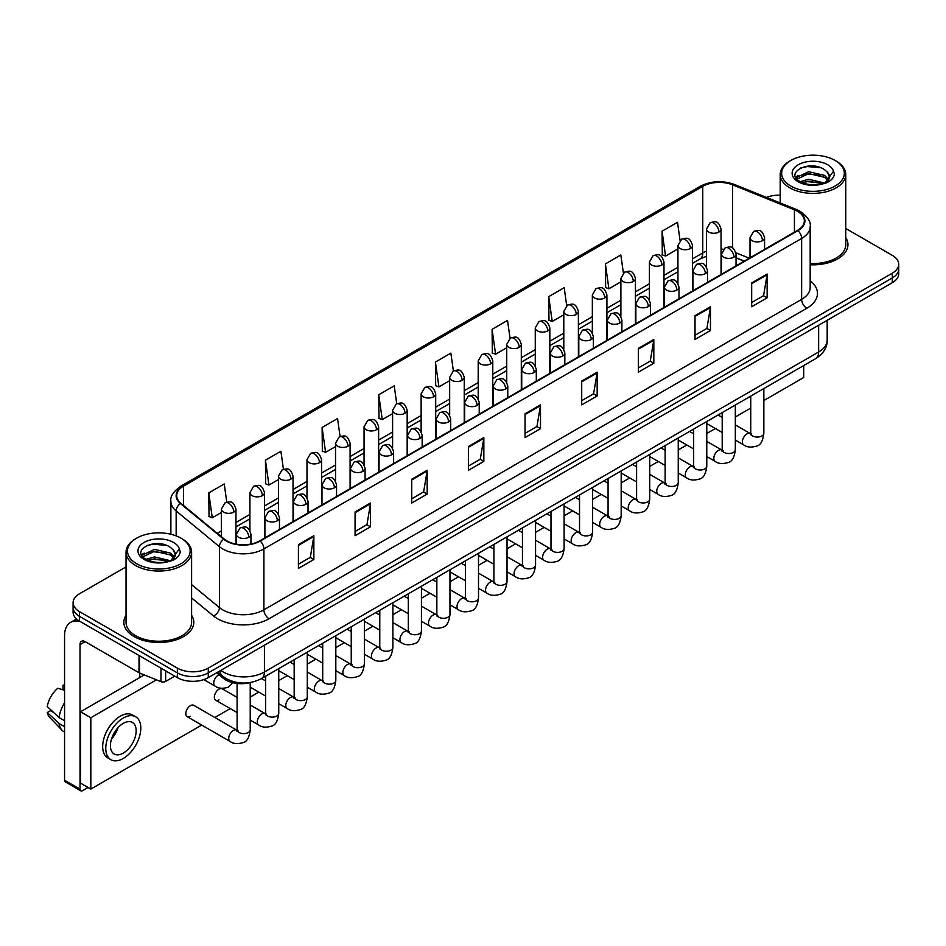 <?xml version="1.0" encoding="UTF-8"?>
<svg xmlns="http://www.w3.org/2000/svg" width="946" height="946" viewBox="0 0 946 946"><rect width="100%" height="100%" fill="white"/><g stroke="black" fill="none" stroke-linecap="round" stroke-linejoin="round"><path stroke-width="1.42" d="M744.147 261.179L736.047 257.903M250.702 682.456A21.853 12.617 180 0 1 223.339 678.317L216.646 672.795M126.043 615.29A34.967 20.185 0 0 0 123.855 622.314A34.967 20.185 0 0 0 134.096 636.587A34.967 20.185 0 0 0 172.207 640.962A34.967 20.185 0 0 0 193.788 622.314A34.967 20.185 0 0 0 191.6 615.29A34.967 20.185 0 0 1 193.788 622.314A34.967 20.185 0 0 1 172.207 640.962A34.967 20.185 0 0 1 134.096 636.587A34.967 20.185 0 0 1 123.855 622.314A34.967 20.185 0 0 1 126.043 615.29M797.525 211.336A23.307 13.457 180 0 1 804.348 220.856A23.307 13.457 180 0 1 797.525 230.363L259.783 540.828A23.307 13.457 180 0 1 224.202 539.031L180.923 503.355A23.307 13.457 180 0 1 176.713 495.633A23.307 13.457 180 0 1 183.536 486.114L702.76 186.35A23.307 13.457 180 0 1 732.606 184.837L794.415 209.823A23.307 13.457 180 0 1 797.525 211.336M797.939 211.1A23.898 13.8 0 0 0 794.746 209.551L732.949 184.565A23.898 13.8 0 0 0 702.346 186.114L183.122 485.877A23.898 13.8 0 0 0 180.45 503.544L223.729 539.232A23.898 13.8 0 0 0 260.185 541.065L797.939 230.599A23.898 13.8 0 0 0 797.939 211.1M126.043 566.89L79.499 593.769A21.853 12.617 0 0 0 73.102 602.685L73.102 612.204A21.853 12.617 0 0 0 79.499 621.12L177.363 677.632L177.363 672.866A21.853 12.617 0 0 0 208.274 672.866L892.303 277.947A21.853 12.617 0 0 0 898.7 269.031A21.853 12.617 0 0 1 892.303 277.947L208.274 672.866A21.853 12.617 0 0 1 177.363 672.866L79.499 616.366L177.363 672.866L177.363 668.113A21.853 12.617 0 0 0 208.274 668.113L892.303 273.193A21.853 12.617 0 0 0 898.7 264.265A21.853 12.617 0 0 0 892.303 255.349L845.759 228.471M73.102 607.45A21.853 12.617 0 0 0 79.499 616.366A21.853 12.617 0 0 1 73.102 607.45M298.416 544.636L298.416 568.428L313.859 559.512L313.859 535.72L298.416 544.636M298.416 564.206L310.312 557.336L313.8 536.512A5.83 3.37 -120 0 0 313.859 535.72M310.205 557.395L313.859 559.512M355.069 511.928L355.069 535.72L370.525 526.792L370.525 503L355.069 511.928M355.069 531.498L366.965 524.628L370.454 503.792A5.83 3.37 -120 0 0 370.525 503M366.871 524.687L370.525 526.792M411.723 479.22L411.723 503L427.178 494.084L427.178 470.292L411.723 479.22M411.723 498.79L423.631 491.908L427.119 471.084A5.83 3.37 -120 0 0 427.178 470.292M423.524 491.979L427.178 494.084M468.388 446.5L468.388 470.292L483.844 461.376L483.844 437.584L468.388 446.5M468.388 466.071L480.284 459.2L483.773 438.376A5.83 3.37 -120 0 0 483.844 437.584M480.19 459.259L483.844 461.376M751.68 282.949L751.68 306.74L767.135 297.813L767.135 274.021L751.68 282.949M751.68 302.519L763.588 295.637L767.076 274.813A5.83 3.37 -120 0 0 767.135 274.021M763.481 295.708L767.135 297.813M695.026 315.657L695.026 339.448L710.47 330.521L710.47 306.74L695.026 315.657M695.026 335.227L706.922 328.357L710.411 307.521A5.83 3.37 -120 0 0 710.47 306.74M706.816 328.416L710.47 330.521M638.361 348.365L638.361 372.156L653.816 363.24L653.816 339.448L638.361 348.365M638.361 367.935L650.269 361.065L653.757 340.241A5.83 3.37 -120 0 0 653.816 339.448M650.162 361.124L653.816 363.24M581.707 381.084L581.707 404.876L597.163 395.948L597.163 372.156L581.707 381.084M581.707 400.655L593.603 393.773L597.092 372.949A5.83 3.37 -120 0 0 597.163 372.156M593.497 393.843L597.163 395.948M525.042 413.792L525.042 437.584L540.497 428.656L540.497 404.864L525.042 413.792M525.042 433.363L536.95 426.492L540.438 405.657A5.83 3.37 -120 0 0 540.497 404.864M536.843 426.551L540.497 428.656M810.178 264.762A34.967 20.185 0 0 0 847.947 244.647A34.967 20.185 0 0 0 845.759 237.612A34.967 20.185 0 0 1 847.947 244.647A34.967 20.185 0 0 1 810.178 264.762M780.202 195.172A21.853 12.617 0 0 0 766.485 197.418M73.102 602.685A21.853 12.617 0 0 0 79.499 611.613L177.363 668.113M340.075 436.484L337.556 418.546L322.101 427.474L322.35 451.112M283.422 469.275L280.903 451.266L265.448 460.182L265.696 483.832M226.78 502.09L224.237 483.974L208.782 492.89L209.031 516.54M510.036 338.278L507.529 320.41L492.086 329.338L492.334 352.988M566.701 305.617L564.194 287.702L548.739 296.618L548.987 320.268M623.379 272.992L620.848 254.994L605.405 263.91L605.653 287.56M680.056 240.414L677.513 222.275L662.058 231.202L662.306 254.852M396.729 403.717L394.21 385.838L378.767 394.754L379.015 418.404M453.382 370.986L450.875 353.13L435.42 362.046L435.668 385.696M435.42 362.046L438.909 386.902L449.669 380.694M438.909 386.902L435.42 385.601M492.086 329.338L495.574 354.194L506.737 347.75M495.574 354.194L492.086 352.893M548.739 296.618L552.228 321.486L563.804 314.793M552.228 321.486L548.739 320.174M605.405 263.91L608.893 288.767L620.883 281.849M608.893 288.767L605.405 287.466M662.058 231.202L665.546 256.059L677.951 248.893M665.546 256.059L662.058 254.758M378.767 394.754L382.255 419.622L392.602 413.639M382.255 419.622L378.767 418.309M322.101 427.474L325.59 452.33L335.523 446.595M325.59 452.33L322.101 451.029M265.448 460.182L268.936 485.038L278.455 479.539M268.936 485.038L265.448 483.737M208.782 492.89L212.271 517.758L221.388 512.495M212.271 517.758L208.782 516.445M177.363 677.632A21.853 12.617 0 0 0 208.274 677.632L892.303 282.712A21.853 12.617 0 0 0 898.7 273.784L898.7 264.265M165.645 670.856L165.645 681.416L174.785 676.142M80.587 621.759A29.137 16.827 -120 0 0 70.595 622.362A29.137 16.827 -120 0 0 64.565 635.7L64.565 780.225L80.02 789.141L80.02 644.616A7.284 4.21 60 0 1 81.522 641.282A7.284 4.21 60 0 1 85.164 641.648L139.027 672.736L139.027 655.495M80.02 789.141A3.642 2.105 120 0 0 80.765 790.809L65.321 781.893A3.642 2.105 -60 0 1 64.565 780.225M80.765 790.809A3.642 2.105 120 0 0 82.586 790.631L88.049 787.486M139.76 677.573L139.76 673.079M165.645 681.416A3.642 2.105 180 0 1 160.986 681.652L139.511 672.973A3.642 2.105 180 0 1 139.027 672.736M810.178 263.496A32.779 18.92 0 0 0 845.759 244.647L845.759 174.454A32.779 18.92 0 0 0 836.158 161.08L835.129 160.477A31.324 18.08 0 0 0 790.832 160.477A31.324 18.08 0 0 0 790.832 186.055A31.324 18.08 0 0 0 835.129 186.055A31.324 18.08 0 0 0 835.129 160.477L836.158 161.08M790.832 160.477L789.804 161.08A32.779 18.92 0 0 0 780.202 174.454A32.779 18.92 0 0 0 789.804 187.84A32.779 18.92 0 0 0 825.527 191.943A32.779 18.92 0 0 0 845.759 174.454M829.204 177.966L829.441 176.843A16.472 9.507 0 0 0 827.584 172.444L824.64 169.76C809.457 159.023 784.163 173.035 799.772 181.36C806.158 184.813 813.69 185.7 822.37 184.009L826.993 182.661C831.451 180.379 833.911 177.529 834.396 174.111L833.497 171.155L825.172 182.815M800.269 181.644L808.712 179.255L824.794 183.098M820.537 182.779L807.423 181.656L802.208 182.602L808.712 181.147L822.961 183.879M796.579 178.593L797.076 177.174L808.712 171.699L824.616 175.424L828.448 179.409M797.029 179.137L808.712 173.591L824.616 177.316L827.809 180.308M827.584 172.444L829.429 177.068M829.441 177.434L827.62 182.341M795.633 177.008L798.424 175.448M800.966 167.856L807.423 166.555L820.702 167.726M795.988 177.706L797.159 177.02M802.184 175.057L807.423 174.099L820.537 175.235M136.673 538.156L135.645 538.747A32.779 18.92 0 0 0 126.043 552.133L126.043 622.314A32.779 18.92 0 0 0 135.645 635.7A32.779 18.92 0 0 0 171.368 639.803A32.779 18.92 0 0 0 191.6 622.314L191.6 552.133A32.779 18.92 0 0 0 181.999 538.747L180.97 538.156A31.324 18.08 0 0 0 136.673 538.156A31.324 18.08 0 0 0 136.673 563.733A31.324 18.08 0 0 0 180.97 563.733A31.324 18.08 0 0 0 180.97 538.156L181.999 538.747M126.043 552.133A32.779 18.92 0 0 0 135.645 565.519A32.779 18.92 0 0 0 171.368 569.622A32.779 18.92 0 0 0 191.6 552.133M175.045 555.645L175.294 554.51A16.472 9.507 0 0 0 173.425 550.123L170.481 547.438C155.298 536.689 130.016 550.714 145.625 559.039C151.999 562.492 159.531 563.367 168.222 561.676L172.846 560.328C177.292 558.045 179.764 555.196 180.248 551.79L179.338 548.834L171.025 560.493M146.11 559.323L154.565 556.934L170.635 560.765M166.39 560.458L153.264 559.334L148.049 560.28L154.565 558.814L168.814 561.546M142.42 556.26L142.917 554.841L154.565 549.378L170.469 553.091L174.289 557.076M142.87 556.816L154.565 551.27L170.469 554.983L173.662 557.974M173.425 550.123L175.282 554.734M175.294 555.113L173.461 560.008M141.474 554.675L144.265 553.114M146.807 545.535L153.264 544.222L166.555 545.393M141.829 555.385L143 554.687M148.025 552.724L153.264 551.778L166.39 552.902M187.166 716.678L230.079 741.439A6.551 3.784 -60 0 1 229.074 736.189A6.551 3.784 -60 0 1 233.355 730.418A6.551 3.784 -60 0 1 233.65 730.253A6.551 3.784 -60 0 1 236.63 730.087L193.729 705.314A6.551 3.784 120 0 0 190.453 705.645A6.551 3.784 120 0 0 186.161 711.416A6.551 3.784 120 0 0 187.166 716.678A6.551 3.784 120 0 0 190.453 716.347M237.103 697.415L222.263 688.842A6.551 3.784 120 0 0 218.987 689.173A6.551 3.784 120 0 0 214.707 694.943A6.551 3.784 120 0 0 215.712 700.194A6.551 3.784 120 0 0 218.987 699.874M763.848 400.525L803.71 377.513L803.71 365.546M156.457 679.831L90.828 717.718L90.828 789.082L201.711 725.074M214.825 717.494L230.245 708.589M250.217 697.072L258.79 692.117M278.751 680.6L287.324 675.645M307.284 664.116L315.858 659.173M335.818 647.643L344.391 642.701M364.352 631.171L372.925 626.217M392.886 614.699L401.459 609.744M421.431 598.215L430.004 593.272M449.965 581.743L458.538 576.8M478.499 565.27L487.072 560.316M507.032 548.798L515.605 543.844M535.566 532.326L544.139 527.371M564.1 515.842L572.673 510.899M592.634 499.37L601.207 494.427M621.179 482.898L629.752 477.943M649.713 466.425L658.286 461.471M678.247 449.941L686.82 444.998M706.78 433.469L715.353 428.526M735.314 416.997L750.746 408.093M144.336 674.924L80.528 711.77L80.528 783.134L90.828 789.082M90.828 717.718L80.528 711.77M775.98 381.557A24.762 14.296 120 0 0 777.435 380.789A24.762 14.296 120 0 0 778.901 379.866M123.287 753.099A18.211 10.512 120 0 0 135.183 737.052A18.211 10.512 120 0 0 132.393 722.46A18.211 10.512 120 0 0 123.287 723.371A18.211 10.512 120 0 0 111.38 739.417A18.211 10.512 120 0 0 114.182 754.009A18.211 10.512 120 0 0 123.287 753.099M111.51 738.992A18.211 10.512 120 0 0 118.049 727.663M64.565 685.755L63.015 685.294L63.015 688.948L64.565 689.847M135.668 716.784L132.57 714.999A24.762 14.296 120 0 0 120.189 716.228A24.762 14.296 120 0 0 104.013 738.057A24.762 14.296 120 0 0 107.809 757.9L110.895 759.685A24.762 14.296 120 0 0 123.287 758.456A24.762 14.296 120 0 0 139.464 736.627A24.762 14.296 120 0 0 135.668 716.784A24.762 14.296 120 0 0 123.287 718.014A24.762 14.296 120 0 0 107.099 739.843A24.762 14.296 120 0 0 110.895 759.685M64.565 702.783A24.04 13.883 120 0 0 59.09 717.6L47.3 706.567A18.944 10.938 120 0 1 57.872 688.262L64.565 690.296M64.565 720.757L59.09 717.6M53.674 712.539L50.469 710.683L47.3 712.515L59.09 723.548L64.565 726.705M59.09 723.548A24.04 13.883 120 0 0 62.058 730.265A24.04 13.883 120 0 0 63.879 731.696L64.565 732.086M64.565 684.857A18.944 10.938 120 0 0 63.015 685.294M47.3 712.515A18.944 10.938 120 0 0 49.535 717.234L62.058 730.265M223.339 676.733L223.339 678.317M810.178 280.796A36.421 21.025 180 0 1 806.796 308.278L269.054 618.743A7.284 4.21 60 0 1 263.899 609.827L801.64 299.362A29.137 16.827 0 0 0 810.178 287.466L810.178 226.555A29.137 16.827 180 0 1 801.64 238.451A7.284 4.21 -120 0 0 797.939 230.599M269.054 618.743A36.421 21.025 180 0 1 217.545 618.743A36.421 21.025 180 0 1 213.465 615.941L191.6 597.919M223.729 539.232A7.284 4.872 129.5 0 0 219.425 546.67L219.425 607.58A29.137 16.827 0 0 0 222.688 609.827A29.137 16.827 0 0 0 263.899 609.827L263.899 548.917A29.137 16.827 180 0 1 219.425 546.67L176.157 510.994A29.137 16.827 180 0 1 170.883 501.345L170.883 534.254M810.178 226.555C811.148 222.014 807.801 216.93 800.139 211.325L796.307 209.468A7.284 3.406 112 0 0 794.746 209.551M796.307 209.468L734.498 184.482C722.437 180.213 710.99 180.84 700.146 186.35A7.284 4.21 60 0 1 702.346 186.114M183.122 485.877A7.284 4.21 -120 0 0 180.923 486.114C173.366 491.553 170.02 496.626 170.883 501.345M180.45 503.544A7.284 4.872 129.5 0 0 176.157 510.994L176.157 535.874M734.498 184.482A7.284 3.406 112 0 0 732.949 184.565M260.185 541.065A7.284 4.21 60 0 1 263.899 548.917L801.64 238.451L801.64 299.362A7.284 4.21 60 0 0 806.796 308.278M208.274 668.113L208.274 677.632M892.303 273.193L892.303 282.712M79.499 611.613L79.499 621.12M191.6 584.64L219.425 607.58A7.284 4.872 -50.5 0 1 213.465 615.941M183.536 486.114L183.536 505.507M794.415 209.823L794.415 232.16M732.606 184.837L732.606 248.006M749.303 258.211L735.905 252.795M723.418 249.236A23.307 13.457 0 0 0 721.053 249.058M706.485 251.21A23.307 13.457 0 0 0 702.76 252.96L692.519 258.873M702.76 186.35L702.76 252.96A13.114 7.568 60 0 1 700.04 258.968L692.519 263.307M677.951 267.28L663.986 275.345M649.417 283.765L635.452 291.829M620.883 300.237L606.918 308.301M592.35 316.709L578.384 324.774M563.804 333.181L549.839 341.246M535.27 349.653L521.305 357.718M506.737 366.137L492.771 374.202M478.203 382.61L464.238 390.674M449.669 399.082L435.704 407.147M421.136 415.554L407.17 423.619M392.602 432.038L378.625 440.103M364.056 448.51L350.091 456.575M335.523 464.983L321.557 473.047M306.989 481.455L293.024 489.52M278.455 497.927L264.49 505.992M249.921 514.411L235.956 522.476M221.388 530.883L217.225 533.284M525.042 414.549L540.438 405.657M581.707 381.829L597.092 372.949M638.361 349.121L653.757 340.241M695.026 316.413L710.411 307.521M751.68 283.694L767.076 274.813M468.388 447.257L483.773 438.376M411.723 479.965L427.119 471.084M355.069 512.685L370.454 503.792M298.416 545.393L313.8 536.512M220.796 670.395A29.137 16.827 0 0 0 223.209 671.979A29.137 16.827 0 0 0 264.419 671.979L818.645 351.995A29.137 16.827 0 0 0 827.182 340.099C827.395 347.336 823.54 353.52 815.629 358.664L261.392 678.649A14.568 8.408 60 0 0 264.419 671.979L264.419 645.207M818.645 325.235L818.645 351.995A14.568 8.408 60 0 1 815.629 358.664M220.004 670.856A14.568 9.744 129.5 0 0 222.606 676.142L217.757 672.145M762.452 240.686A7.284 4.21 0 0 0 764.581 237.718C761.625 228.364 758.751 230.233 753.655 231.403A7.284 4.21 60 0 1 757.297 231.77A7.284 4.21 -120 0 1 762.452 240.686A7.284 4.21 0 0 1 752.141 240.686A7.284 4.21 0 0 1 750.012 237.718L753.655 231.403M735.314 440.044L743.722 444.892A6.551 3.784 -60 0 1 742.716 439.642A6.551 3.784 -60 0 1 746.997 433.871A6.551 3.784 -60 0 1 747.281 433.706A6.551 3.784 -60 0 1 750.273 433.54L735.314 424.908M751.112 434.202L750.533 434.687L750.746 433.268A6.551 3.784 -0 0 0 752.661 435.952A6.551 3.784 -0 0 0 761.636 436.106A6.551 3.784 -0 0 0 763.848 433.268C762.949 440.883 760.596 445.14 756.776 446.027C751.301 447.695 746.95 447.316 743.722 444.892M718.925 232.03A7.284 4.21 0 0 0 721.053 229.062C718.097 219.72 715.223 221.577 710.127 222.748A7.284 4.21 60 0 1 713.769 223.114A7.284 4.21 -120 0 1 718.925 232.03A7.284 4.21 0 0 1 708.625 232.03A7.284 4.21 0 0 1 706.485 229.062L710.127 222.748M733.907 257.158A7.284 4.21 0 0 0 736.047 254.19C733.091 244.848 730.217 246.705 725.121 247.876A7.284 4.21 60 0 1 728.763 248.242A7.284 4.21 -120 0 1 733.907 257.158A7.284 4.21 0 0 1 723.607 257.158A7.284 4.21 0 0 1 721.479 254.19L725.121 247.876M706.78 456.528L715.176 461.376A6.551 3.784 -60 0 1 714.171 456.114A6.551 3.784 -60 0 1 718.463 450.343A6.551 3.784 -60 0 1 718.747 450.19A6.551 3.784 -60 0 1 721.739 450.012L706.78 441.38M722.578 450.674L721.999 451.159L722.2 449.752A6.551 3.784 -0 0 0 724.128 452.425A6.551 3.784 -0 0 0 733.091 452.59A6.551 3.784 -0 0 0 735.314 449.752C734.415 457.356 732.062 461.613 728.243 462.499C722.768 464.167 718.416 463.788 715.176 461.376M705.373 273.631A7.284 4.21 0 0 0 707.513 270.662C704.557 261.321 701.684 263.177 696.587 264.348A7.284 4.21 60 0 1 700.229 264.714A7.284 4.21 -120 0 1 705.373 273.631A7.284 4.21 0 0 1 695.073 273.631A7.284 4.21 0 0 1 692.945 270.662L696.587 264.348M678.247 473L686.642 477.848A6.551 3.784 -60 0 1 685.637 472.598A6.551 3.784 -60 0 1 689.93 466.816A6.551 3.784 -60 0 1 690.213 466.662A6.551 3.784 -60 0 1 693.205 466.496L678.247 457.852M694.045 467.158L693.453 467.643L693.666 466.224A6.551 3.784 -0 0 0 695.594 468.897A6.551 3.784 -0 0 0 704.557 469.062A6.551 3.784 -0 0 0 706.78 466.224C705.882 473.84 703.528 478.085 699.709 478.983C694.234 480.639 689.87 480.272 686.642 477.848M676.839 290.115A7.284 4.21 0 0 0 678.98 287.135C676.023 277.793 673.15 279.649 668.053 280.832A7.284 4.21 60 0 1 671.695 281.187A7.284 4.21 -120 0 1 676.839 290.115A7.284 4.21 0 0 1 666.54 290.115A7.284 4.21 0 0 1 664.411 287.135L668.053 280.832M649.713 489.472L658.109 494.32A6.551 3.784 -60 0 1 657.103 489.07A6.551 3.784 -60 0 1 661.384 483.288A6.551 3.784 -60 0 1 661.68 483.134A6.551 3.784 -60 0 1 664.671 482.968L649.713 474.336M665.511 483.631L664.92 484.115L665.133 482.697A6.551 3.784 -0 0 0 667.048 485.369A6.551 3.784 -0 0 0 676.023 485.535A6.551 3.784 -0 0 0 678.247 482.697C677.348 490.312 674.995 494.557 671.175 495.456C665.688 497.123 661.337 496.745 658.109 494.32M648.306 306.587A7.284 4.21 0 0 0 650.434 303.607C647.478 294.265 644.604 296.133 639.508 297.304A7.284 4.21 60 0 1 643.15 297.659A7.284 4.21 -120 0 1 648.306 306.587A7.284 4.21 0 0 1 638.006 306.587A7.284 4.21 0 0 1 635.866 303.607L639.508 297.304M621.179 505.944L629.575 510.793A6.551 3.784 -60 0 1 628.57 505.542A6.551 3.784 -60 0 1 632.85 499.772A6.551 3.784 -60 0 1 633.146 499.606A6.551 3.784 -60 0 1 636.126 499.441L621.179 490.808M636.977 500.103L636.386 500.588L636.599 499.169A6.551 3.784 -0 0 0 638.515 501.853A6.551 3.784 -0 0 0 647.49 502.007A6.551 3.784 -0 0 0 649.713 499.169C648.814 506.784 646.449 511.041 642.641 511.928C637.155 513.595 632.803 513.217 629.575 510.793M690.391 248.502A7.284 4.21 0 0 0 692.519 245.534C689.563 236.193 686.69 238.049 681.593 239.22A7.284 4.21 60 0 1 685.235 239.586A7.284 4.21 -120 0 1 690.391 248.502A7.284 4.21 0 0 1 680.091 248.502A7.284 4.21 0 0 1 677.951 245.534L681.593 239.22M661.857 264.986A7.284 4.21 0 0 0 663.986 262.007C661.029 252.665 658.156 254.521 653.059 255.704A7.284 4.21 60 0 1 656.701 256.059A7.284 4.21 -120 0 1 661.857 264.986A7.284 4.21 0 0 1 651.546 264.986A7.284 4.21 0 0 1 649.417 262.007L653.059 255.704M633.312 281.459A7.284 4.21 0 0 0 635.452 278.479C632.496 269.137 629.622 271.005 624.526 272.176A7.284 4.21 60 0 1 628.168 272.531A7.284 4.21 -120 0 1 633.312 281.459A7.284 4.21 0 0 1 623.012 281.459A7.284 4.21 0 0 1 620.883 278.479L624.526 272.176M80.02 644.616L85.164 641.648M139.511 655.767L139.511 672.973M160.986 681.652L160.986 668.172M833.497 171.155A20.836 12.026 0 0 0 827.715 164.758A20.836 12.026 0 0 0 798.247 164.758A20.836 12.026 0 0 0 798.247 181.774A20.836 12.026 0 0 0 822.37 184.009M824.971 183.347A16.472 9.507 0 0 0 829.417 177.375M179.338 548.834A20.836 12.026 0 0 0 173.556 542.436A20.836 12.026 0 0 0 144.088 542.436A20.836 12.026 0 0 0 144.088 559.453A20.836 12.026 0 0 0 168.222 561.676M170.824 561.025A16.472 9.507 0 0 0 175.258 555.054M619.772 323.059A7.284 4.21 0 0 0 621.9 320.091C618.944 310.737 616.071 312.606 610.974 313.776A7.284 4.21 60 0 1 614.616 314.143A7.284 4.21 -120 0 1 619.772 323.059A7.284 4.21 0 0 1 609.472 323.059A7.284 4.21 0 0 1 607.332 320.091L610.974 313.776M592.634 522.417L601.041 527.277A6.551 3.784 -60 0 1 600.036 522.015A6.551 3.784 -60 0 1 604.317 516.244A6.551 3.784 -60 0 1 604.612 516.078A6.551 3.784 -60 0 1 607.592 515.913L592.634 507.281M608.444 516.575L607.852 517.06L608.065 515.641A6.551 3.784 -0 0 0 609.981 518.325A6.551 3.784 -0 0 0 618.956 518.491A6.551 3.784 -0 0 0 621.179 515.641C620.28 523.256 617.915 527.513 614.096 528.4C608.621 530.067 604.269 529.689 601.041 527.277M591.238 339.531A7.284 4.21 0 0 0 593.367 336.563C590.41 327.221 587.537 329.078 582.44 330.249A7.284 4.21 60 0 1 586.082 330.615A7.284 4.21 -120 0 1 591.238 339.531A7.284 4.21 0 0 1 580.927 339.531A7.284 4.21 0 0 1 578.798 336.563L582.44 330.249M564.1 538.901L572.507 543.749A6.551 3.784 -60 0 1 571.502 538.499A6.551 3.784 -60 0 1 575.783 532.716A6.551 3.784 -60 0 1 576.079 532.563A6.551 3.784 -60 0 1 579.058 532.397L564.1 523.753M579.898 533.047L579.319 533.532L579.531 532.125A6.551 3.784 -0 0 0 581.447 534.797A6.551 3.784 -0 0 0 590.422 534.963A6.551 3.784 -0 0 0 592.634 532.125C591.735 539.728 589.382 543.985 585.562 544.872C580.087 546.54 575.736 546.161 572.507 543.749M562.693 356.015A7.284 4.21 0 0 0 564.833 353.035C561.877 343.694 559.003 345.55 553.907 346.733A7.284 4.21 60 0 1 557.549 347.087A7.284 4.21 -120 0 1 562.693 356.015A7.284 4.21 0 0 1 552.393 356.015A7.284 4.21 0 0 1 550.265 353.035L553.907 346.733M535.566 555.373L543.974 560.221A6.551 3.784 -60 0 1 542.969 554.971A6.551 3.784 -60 0 1 547.249 549.188A6.551 3.784 -60 0 1 547.533 549.035A6.551 3.784 -60 0 1 550.525 548.869L535.566 540.237M551.364 549.531L550.785 550.016L550.986 548.597A6.551 3.784 -0 0 0 552.913 551.27A6.551 3.784 -0 0 0 561.889 551.435A6.551 3.784 -0 0 0 564.1 548.597C563.201 556.213 560.848 560.458 557.028 561.356C551.553 563.024 547.202 562.645 543.974 560.221M604.778 297.931A7.284 4.21 0 0 0 606.918 294.963C603.962 285.609 601.088 287.478 595.992 288.648A7.284 4.21 60 0 1 599.634 289.015A7.284 4.21 -120 0 1 604.778 297.931A7.284 4.21 0 0 1 594.478 297.931A7.284 4.21 0 0 1 592.35 294.963L595.992 288.648M576.244 314.403A7.284 4.21 0 0 0 578.384 311.435C575.428 302.093 572.555 303.95 567.446 305.12A7.284 4.21 60 0 1 571.1 305.487A7.284 4.21 -120 0 1 576.244 314.403A7.284 4.21 0 0 1 565.945 314.403A7.284 4.21 0 0 1 563.804 311.435L567.446 305.12M547.71 330.887A7.284 4.21 0 0 0 549.839 327.907C546.883 318.565 544.009 320.422 538.913 321.605A7.284 4.21 60 0 1 542.555 321.959A7.284 4.21 -120 0 1 547.71 330.887A7.284 4.21 0 0 1 537.411 330.887A7.284 4.21 0 0 1 535.27 327.907L538.913 321.605M534.159 372.488A7.284 4.21 0 0 0 536.299 369.508C533.343 360.166 530.47 362.022 525.373 363.205A7.284 4.21 60 0 1 529.015 363.56A7.284 4.21 -120 0 1 534.159 372.488A7.284 4.21 0 0 1 523.859 372.488A7.284 4.21 0 0 1 521.731 369.508L525.373 363.205M507.032 571.845L515.428 576.693A6.551 3.784 -60 0 1 514.423 571.443A6.551 3.784 -60 0 1 518.715 565.661A6.551 3.784 -60 0 1 518.999 565.507A6.551 3.784 -60 0 1 521.991 565.341L507.032 556.709M522.831 566.004L522.251 566.488L522.452 565.069A6.551 3.784 -0 0 0 524.38 567.742A6.551 3.784 -0 0 0 533.343 567.907A6.551 3.784 -0 0 0 535.566 565.069C534.667 572.685 532.314 576.942 528.495 577.829C523.02 579.496 518.668 579.118 515.428 576.693M505.625 388.96A7.284 4.21 0 0 0 507.766 385.992C504.809 376.638 501.936 378.506 496.839 379.677A7.284 4.21 60 0 1 500.481 380.044A7.284 4.21 -120 0 1 505.625 388.96A7.284 4.21 0 0 1 495.326 388.96A7.284 4.21 0 0 1 493.197 385.992L496.839 379.677M478.499 588.317L486.894 593.166A6.551 3.784 -60 0 1 485.889 587.915A6.551 3.784 -60 0 1 490.17 582.145A6.551 3.784 -60 0 1 490.466 581.979A6.551 3.784 -60 0 1 493.457 581.814L478.499 573.181M494.297 582.476L493.706 582.961L493.918 581.542A6.551 3.784 -0 0 0 495.846 584.226A6.551 3.784 -0 0 0 504.809 584.38A6.551 3.784 -0 0 0 507.032 581.542C506.134 589.157 503.78 593.414 499.961 594.301C494.486 595.968 490.123 595.59 486.894 593.166M477.091 405.432A7.284 4.21 0 0 0 479.22 402.464C476.264 393.122 473.39 394.979 468.294 396.149A7.284 4.21 60 0 1 471.936 396.516A7.284 4.21 -120 0 1 477.091 405.432A7.284 4.21 0 0 1 466.792 405.432A7.284 4.21 0 0 1 464.652 402.464L468.294 396.149M449.965 604.801L458.361 609.65A6.551 3.784 -60 0 1 457.356 604.388A6.551 3.784 -60 0 1 461.636 598.617A6.551 3.784 -60 0 1 461.932 598.463A6.551 3.784 -60 0 1 464.912 598.286L449.965 589.654M465.763 598.948L465.172 599.433L465.385 598.026A6.551 3.784 -0 0 0 467.3 600.698A6.551 3.784 -0 0 0 476.276 600.864A6.551 3.784 -0 0 0 478.499 598.026C477.6 605.629 475.235 609.886 471.427 610.773C465.94 612.44 461.589 612.062 458.361 609.65M448.558 421.904A7.284 4.21 0 0 0 450.686 418.936C447.73 409.594 444.857 411.451 439.76 412.622A7.284 4.21 60 0 1 443.402 412.988A7.284 4.21 -120 0 1 448.558 421.904A7.284 4.21 0 0 1 438.258 421.904A7.284 4.21 0 0 1 436.118 418.936L439.76 412.622M421.431 621.274L429.827 626.122A6.551 3.784 -60 0 1 428.822 620.872A6.551 3.784 -60 0 1 433.102 615.089A6.551 3.784 -60 0 1 433.398 614.935A6.551 3.784 -60 0 1 436.378 614.77L421.431 606.126M437.229 615.432L436.638 615.917L436.851 614.498A6.551 3.784 -0 0 0 438.767 617.17A6.551 3.784 -0 0 0 447.742 617.336A6.551 3.784 -0 0 0 449.965 614.498C449.066 622.113 446.701 626.358 442.894 627.257C437.407 628.913 433.055 628.546 429.827 626.122M420.024 438.388A7.284 4.21 0 0 0 422.153 435.408C419.196 426.067 416.323 427.923 411.226 429.106A7.284 4.21 60 0 1 414.868 429.46A7.284 4.21 -120 0 1 420.024 438.388A7.284 4.21 0 0 1 409.724 438.388A7.284 4.21 0 0 1 407.584 435.408L411.226 429.106M392.886 637.746L401.293 642.594A6.551 3.784 -60 0 1 400.288 637.344A6.551 3.784 -60 0 1 404.569 631.561A6.551 3.784 -60 0 1 404.864 631.408A6.551 3.784 -60 0 1 407.844 631.242L392.886 622.61M408.696 631.904L408.104 632.389L408.317 630.97A6.551 3.784 -0 0 0 410.233 633.643A6.551 3.784 -0 0 0 419.208 633.808A6.551 3.784 -0 0 0 421.431 630.97C420.532 638.585 418.167 642.831 414.348 643.729C408.873 645.397 404.521 645.018 401.293 642.594M519.177 347.359A7.284 4.21 0 0 0 521.305 344.379C518.349 335.038 515.475 336.894 510.379 338.077A7.284 4.21 60 0 1 514.021 338.432A7.284 4.21 -120 0 1 519.177 347.359A7.284 4.21 0 0 1 508.877 347.359A7.284 4.21 0 0 1 506.737 344.379L510.379 338.077M490.643 363.832A7.284 4.21 0 0 0 492.771 360.852C489.815 351.51 486.942 353.378 481.845 354.549A7.284 4.21 60 0 1 485.487 354.904A7.284 4.21 -120 0 1 490.643 363.832A7.284 4.21 0 0 1 480.332 363.832A7.284 4.21 0 0 1 478.203 360.852L481.845 354.549M462.097 380.304A7.284 4.21 0 0 0 464.238 377.336C461.281 367.994 458.408 369.851 453.311 371.021A7.284 4.21 60 0 1 456.953 371.388A7.284 4.21 -120 0 1 462.097 380.304A7.284 4.21 0 0 1 451.798 380.304A7.284 4.21 0 0 1 449.669 377.336L453.311 371.021M433.564 396.776A7.284 4.21 0 0 0 435.704 393.808C432.748 384.466 429.874 386.323 424.778 387.493A7.284 4.21 60 0 1 428.42 387.86A7.284 4.21 -120 0 1 433.564 396.776A7.284 4.21 0 0 1 423.264 396.776A7.284 4.21 0 0 1 421.136 393.808L424.778 387.493M405.03 413.26A7.284 4.21 0 0 0 407.17 410.28C404.214 400.938 401.341 402.795 396.244 403.977A7.284 4.21 60 0 1 399.886 404.332A7.284 4.21 -120 0 1 405.03 413.26A7.284 4.21 0 0 1 394.73 413.26A7.284 4.21 0 0 1 392.602 410.28L396.244 403.977M391.49 454.86A7.284 4.21 0 0 0 393.619 451.881C390.663 442.539 387.789 444.407 382.692 445.578A7.284 4.21 60 0 1 386.335 445.933A7.284 4.21 -120 0 1 391.49 454.86A7.284 4.21 0 0 1 381.179 454.86A7.284 4.21 0 0 1 379.05 451.881L382.692 445.578M364.352 654.218L372.759 659.066A6.551 3.784 -60 0 1 371.754 653.816A6.551 3.784 -60 0 1 376.035 648.045A6.551 3.784 -60 0 1 376.319 647.88A6.551 3.784 -60 0 1 379.311 647.714L364.352 639.082M380.15 648.377L379.571 648.861L379.784 647.442A6.551 3.784 -0 0 0 381.699 650.127A6.551 3.784 -0 0 0 390.674 650.28A6.551 3.784 -0 0 0 392.886 647.442C391.987 655.058 389.634 659.315 385.814 660.202C380.339 661.869 375.988 661.49 372.759 659.066M362.945 471.333A7.284 4.21 0 0 0 365.085 468.365C362.129 459.011 359.255 460.879 354.159 462.05A7.284 4.21 60 0 1 357.801 462.417A7.284 4.21 -120 0 1 362.945 471.333A7.284 4.21 0 0 1 352.645 471.333A7.284 4.21 0 0 1 350.517 468.365L354.159 462.05M335.818 670.69L344.214 675.55A6.551 3.784 -60 0 1 343.209 670.288A6.551 3.784 -60 0 1 347.501 664.518A6.551 3.784 -60 0 1 347.785 664.352A6.551 3.784 -60 0 1 350.777 664.187L335.818 655.554M351.616 664.849L351.037 665.334L351.238 663.915A6.551 3.784 -0 0 0 353.165 666.599A6.551 3.784 -0 0 0 362.129 666.764A6.551 3.784 -0 0 0 364.352 663.915C363.453 671.53 361.1 675.787 357.281 676.674C351.806 678.341 347.454 677.963 344.214 675.55M334.411 487.805A7.284 4.21 0 0 0 336.551 484.837C333.595 475.495 330.722 477.352 325.625 478.522A7.284 4.21 60 0 1 329.267 478.889A7.284 4.21 -120 0 1 334.411 487.805A7.284 4.21 0 0 1 324.111 487.805A7.284 4.21 0 0 1 321.983 484.837L325.625 478.522M307.284 687.174L315.68 692.023A6.551 3.784 -60 0 1 314.675 686.772A6.551 3.784 -60 0 1 318.968 680.99A6.551 3.784 -60 0 1 319.251 680.836A6.551 3.784 -60 0 1 322.243 680.671L307.284 672.027M323.083 681.321L322.491 681.806L322.704 680.399A6.551 3.784 -0 0 0 324.632 683.071A6.551 3.784 -0 0 0 333.595 683.237A6.551 3.784 -0 0 0 335.818 680.399C334.919 688.002 332.566 692.259 328.747 693.146C323.272 694.813 318.908 694.435 315.68 692.023M305.877 504.289A7.284 4.21 0 0 0 308.018 501.309C305.061 491.967 302.188 493.824 297.091 495.006A7.284 4.21 60 0 1 300.733 495.361A7.284 4.21 -120 0 1 305.877 504.289A7.284 4.21 0 0 1 295.578 504.289A7.284 4.21 0 0 1 293.449 501.309L297.091 495.006M278.751 703.647L287.146 708.495A6.551 3.784 -60 0 1 286.141 703.245A6.551 3.784 -60 0 1 290.422 697.462A6.551 3.784 -60 0 1 290.718 697.308A6.551 3.784 -60 0 1 293.709 697.143L278.751 688.511M294.549 697.805L293.958 698.29L294.171 696.871A6.551 3.784 -0 0 0 296.098 699.543A6.551 3.784 -0 0 0 305.061 699.709A6.551 3.784 -0 0 0 307.284 696.871C306.386 704.486 304.033 708.731 300.213 709.63C294.738 711.297 290.375 710.919 287.146 708.495M277.344 520.761A7.284 4.21 0 0 0 279.472 517.781C276.516 508.44 273.642 510.296 268.546 511.479A7.284 4.21 60 0 1 272.188 511.833A7.284 4.21 -120 0 1 277.344 520.761A7.284 4.21 0 0 1 267.044 520.761A7.284 4.21 0 0 1 264.904 517.781L268.546 511.479M250.217 720.119L258.613 724.967A6.551 3.784 -60 0 1 257.608 719.717A6.551 3.784 -60 0 1 261.888 713.934A6.551 3.784 -60 0 1 262.184 713.781A6.551 3.784 -60 0 1 265.164 713.615L250.217 704.983M266.015 714.277L265.424 714.762L265.637 713.343A6.551 3.784 -0 0 0 267.552 716.016A6.551 3.784 -0 0 0 276.528 716.181A6.551 3.784 -0 0 0 278.751 713.343C277.852 720.958 275.487 725.204 271.679 726.102C266.193 727.77 261.841 727.391 258.613 724.967M248.81 537.233A7.284 4.21 0 0 0 250.938 534.254C247.982 524.912 245.109 526.78 240.012 527.951A7.284 4.21 60 0 1 243.654 528.317A7.284 4.21 -120 0 1 248.81 537.233A7.284 4.21 0 0 1 238.51 537.233A7.284 4.21 0 0 1 236.37 534.254L240.012 527.951M237.481 730.75L236.89 731.234L237.103 729.815A6.551 3.784 -0 0 0 239.019 732.5A6.551 3.784 -0 0 0 247.994 732.653A6.551 3.784 -0 0 0 250.217 729.815C249.318 737.431 246.953 741.688 243.146 742.575C237.659 744.242 233.307 743.863 230.079 741.439M376.496 429.732A7.284 4.21 0 0 0 378.625 426.752C375.668 417.411 372.795 419.279 367.698 420.45A7.284 4.21 60 0 1 371.34 420.804A7.284 4.21 -120 0 1 376.496 429.732A7.284 4.21 0 0 1 366.197 429.732A7.284 4.21 0 0 1 364.056 426.752L367.698 420.45M347.962 446.205A7.284 4.21 0 0 0 350.091 443.236C347.135 433.883 344.261 435.751 339.165 436.922A7.284 4.21 60 0 1 342.807 437.289A7.284 4.21 -120 0 1 347.962 446.205A7.284 4.21 0 0 1 337.663 446.205A7.284 4.21 0 0 1 335.523 443.236L339.165 436.922M319.429 462.677A7.284 4.21 0 0 0 321.557 459.709C318.601 450.367 315.728 452.223 310.631 453.394A7.284 4.21 60 0 1 314.273 453.761A7.284 4.21 -120 0 1 319.429 462.677A7.284 4.21 0 0 1 309.129 462.677A7.284 4.21 0 0 1 306.989 459.709L310.631 453.394M290.895 479.149A7.284 4.21 0 0 0 293.024 476.181C290.067 466.839 287.194 468.696 282.097 469.878A7.284 4.21 60 0 1 285.739 470.233A7.284 4.21 -120 0 1 290.895 479.149A7.284 4.21 0 0 1 280.584 479.149A7.284 4.21 0 0 1 278.455 476.181L282.097 469.878M262.349 495.633A7.284 4.21 0 0 0 264.49 492.653C261.534 483.311 258.66 485.168 253.563 486.35A7.284 4.21 60 0 1 257.206 486.705A7.284 4.21 -120 0 1 262.349 495.633A7.284 4.21 0 0 1 252.05 495.633A7.284 4.21 0 0 1 249.921 492.653L253.563 486.35M233.816 512.105A7.284 4.21 0 0 0 235.956 509.125C233 499.784 230.126 501.652 225.03 502.823A7.284 4.21 60 0 1 228.672 503.177A7.284 4.21 -120 0 1 233.816 512.105A7.284 4.21 0 0 1 223.516 512.105A7.284 4.21 0 0 1 221.388 509.125L225.03 502.823M233.059 682.776L228.152 687.234C222.677 688.901 218.313 688.522 215.085 686.098A6.551 3.784 -60 0 1 213.725 683.095A6.551 3.784 -60 0 1 218.656 674.912A6.551 3.784 -60 0 1 219.011 674.746M700.146 186.35L180.923 486.114M706.485 256.295L700.04 258.968M677.951 271.715L663.986 279.78M649.417 288.199L635.452 296.264M620.883 304.671L606.918 312.736M592.35 321.143L578.384 329.208M563.804 337.616L549.839 345.68M535.27 354.1L521.305 362.152M506.737 370.572L492.771 378.637M478.203 387.044L464.238 395.109M449.669 403.516L435.704 411.581M421.136 419.989L407.17 428.053M392.602 436.473L378.625 444.537M364.056 452.945L350.091 461.009M335.523 469.417L321.557 477.482M306.989 485.889L293.024 493.954M278.455 502.361L264.49 510.426M249.921 518.846L235.956 526.91M221.388 535.318L220.394 535.885M744.313 261.084L736.047 257.75M261.392 678.649C249.673 684.537 237.954 684.537 226.224 678.649L222.606 676.142M827.182 340.099L827.182 320.304M751.609 434.072L750.273 433.54M763.848 388.558L763.848 433.268M764.581 249.389L764.581 237.718M722.2 432.476L706.78 423.572M750.746 396.126L750.746 433.268M750.012 257.797L750.012 237.718M722.2 417.34L718.109 414.975M721.053 274.517L721.053 229.062M706.485 266.938L706.485 229.062M723.063 450.544L721.739 450.012M735.314 405.03L735.314 449.752M736.047 265.861L736.047 254.19M693.666 448.948L678.247 440.044M722.2 412.598L722.2 449.752M721.479 274.269L721.479 254.19M693.666 433.812L689.563 431.447M694.53 467.017L693.205 466.496M706.78 421.502L706.78 466.224M707.513 282.334L707.513 270.662M665.133 465.432L649.713 456.528M693.666 429.082L693.666 466.224M692.945 290.753L692.945 270.662M665.133 450.284L661.029 447.919M665.996 483.489L664.671 482.968M678.247 437.986L678.247 482.697M678.98 298.806L678.98 287.135M636.599 481.904L621.179 473M665.133 445.554L665.133 482.697M664.411 307.225L664.411 287.135M636.599 466.756L632.496 464.391M637.462 499.973L636.126 499.441M649.713 454.458L649.713 499.169M650.434 315.29L650.434 303.607M608.065 498.376L592.634 489.472M636.599 462.026L636.599 499.169M635.866 323.698L635.866 303.607M608.065 483.24L603.962 480.864M692.519 290.99L692.519 245.534M677.951 283.422L677.951 245.534M663.986 307.462L663.986 262.007M649.417 299.894L649.417 262.007M635.452 323.934L635.452 278.479M620.883 316.366L620.883 278.479M70.595 622.362L76.496 618.956M780.202 202.964L780.202 174.454M608.928 516.445L607.592 515.913M621.179 470.931L621.179 515.641M621.9 331.762L621.9 320.091M579.531 514.849L564.1 505.944M608.065 478.499L608.065 515.641M607.332 340.17L607.332 320.091M579.531 499.713L575.428 497.348M580.395 532.917L579.058 532.397M592.634 487.403L592.634 532.125M593.367 348.234L593.367 336.563M550.986 531.321L535.566 522.417M579.531 494.971L579.531 532.125M578.798 356.642L578.798 336.563M550.986 516.185L546.894 513.82M551.861 549.39L550.525 548.869M564.1 503.875L564.1 548.597M564.833 364.707L564.833 353.035M522.452 547.805L507.032 538.901M550.986 511.455L550.986 548.597M550.265 373.126L550.265 353.035M522.452 532.657L518.361 530.292M606.918 340.418L606.918 294.963M592.35 332.838L592.35 294.963M578.384 356.89L578.384 311.435M563.804 349.31L563.804 311.435M549.839 373.363L549.839 327.907M535.27 365.795L535.27 327.907M523.315 565.862L521.991 565.341M535.566 520.359L535.566 565.069M536.299 381.191L536.299 369.508M493.918 564.277L478.499 555.373M522.452 527.927L522.452 565.069M521.731 389.598L521.731 369.508M493.918 549.141L489.815 546.764M494.782 582.346L493.457 581.814M507.032 536.831L507.032 581.542M507.766 397.663L507.766 385.992M465.385 580.749L449.965 571.845M493.918 544.399L493.918 581.542M493.197 406.07L493.197 385.992M465.385 565.613L461.281 563.248M466.248 598.818L464.912 598.286M478.499 553.304L478.499 598.026M479.22 414.135L479.22 402.464M436.851 597.222L421.431 588.317M465.385 560.872L465.385 598.026M464.652 422.543L464.652 402.464M436.851 582.086L432.748 579.721M437.714 615.29L436.378 614.77M449.965 569.776L449.965 614.498M450.686 430.607L450.686 418.936M408.317 613.706L392.886 604.801M436.851 577.356L436.851 614.498M436.118 439.027L436.118 418.936M408.317 598.558L404.214 596.193M409.18 631.762L407.844 631.242M421.431 586.26L421.431 630.97M422.153 447.08L422.153 435.408M379.784 630.178L364.352 621.274M408.317 593.828L408.317 630.97M407.584 455.499L407.584 435.408M379.784 615.03L375.68 612.665M521.305 389.835L521.305 344.379M506.737 382.267L506.737 344.379M492.771 406.319L492.771 360.852M478.203 398.739L478.203 360.852M464.238 422.791L464.238 377.336M449.669 415.211L449.669 377.336M435.704 439.263L435.704 393.808M421.136 431.695L421.136 393.808M407.17 455.736L407.17 410.28M392.602 448.168L392.602 410.28M380.647 648.247L379.311 647.714M392.886 602.732L392.886 647.442M393.619 463.564L393.619 451.881M351.238 646.65L335.818 637.746M379.784 610.3L379.784 647.442M379.05 471.971L379.05 451.881M351.238 631.514L347.147 629.137M352.101 664.719L350.777 664.187M364.352 619.204L364.352 663.915M365.085 480.036L365.085 468.365M322.704 663.122L307.284 654.218M351.238 626.772L351.238 663.915M350.517 488.443L350.517 468.365M322.704 647.986L318.601 645.621M323.567 681.191L322.243 680.671M335.818 635.677L335.818 680.399M336.551 496.508L336.551 484.837M294.171 679.595L278.751 670.69M322.704 643.245L322.704 680.399M321.983 504.916L321.983 484.837M294.171 664.459L290.067 662.094M295.034 697.663L293.709 697.143M307.284 652.149L307.284 696.871M308.018 512.98L308.018 501.309M265.637 696.079L250.217 687.174M294.171 659.729L294.171 696.871M293.449 521.4L293.449 501.309M265.637 680.931L261.534 678.566M266.5 714.135L265.164 713.615M278.751 668.633L278.751 713.343M279.472 529.464L279.472 517.781M237.103 712.551L215.712 700.194M265.637 676.201L265.637 713.343M264.904 537.872L264.904 517.781M237.966 730.619L236.63 730.087M250.217 682.586L250.217 729.815M250.938 544.033L250.938 534.254M237.103 683.473L237.103 729.815M236.37 544.163L236.37 534.254M139.76 676.26L140.895 676.922M378.625 472.208L378.625 426.752M364.056 464.64L364.056 426.752M350.091 488.692L350.091 443.236M335.523 481.112L335.523 443.236M321.557 505.164L321.557 459.709M306.989 497.584L306.989 459.709M293.024 521.636L293.024 476.181M278.455 514.068L278.455 476.181M264.49 538.108L264.49 492.653M249.921 530.54L249.921 492.653M235.956 544.092L235.956 509.125M215.085 686.098L203.828 679.606M221.388 536.713L221.388 509.125"/></g></svg>
